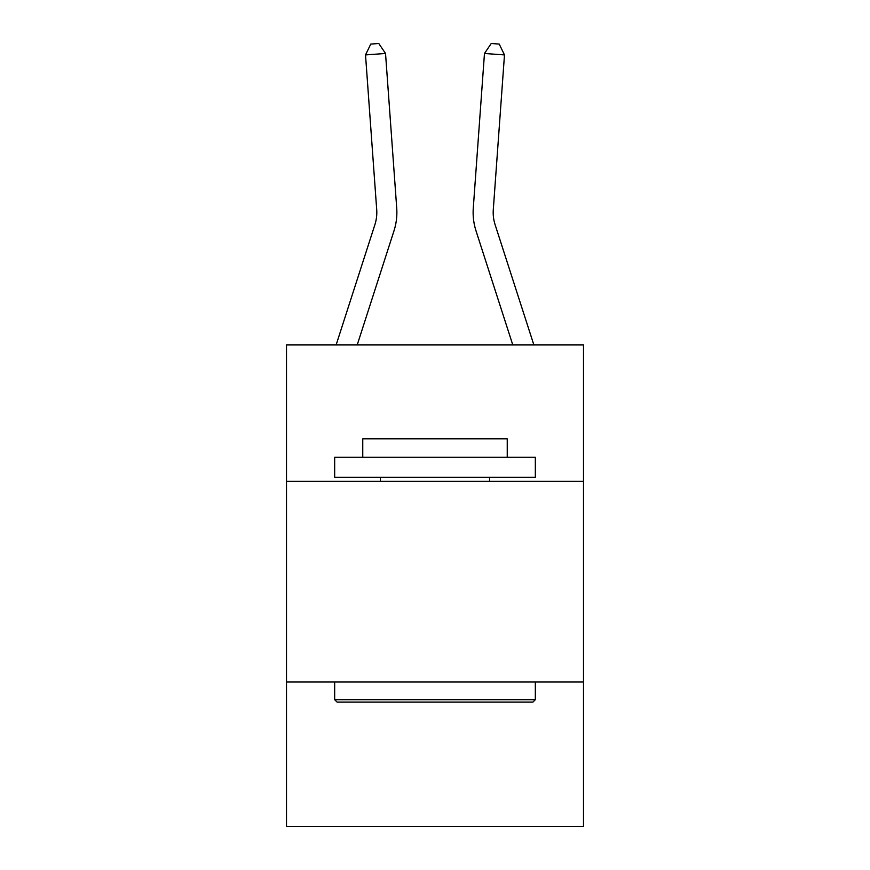 <?xml version="1.0" encoding="UTF-8"?>
<svg xmlns="http://www.w3.org/2000/svg" width="870" height="870" viewBox="0 0 870 870"><rect width="100%" height="100%" fill="white"/><g stroke="black" fill="none" stroke-linecap="round" stroke-linejoin="round"><path stroke-width="1.3" d="M583.498 481.338L583.498 344.879L286.502 344.879L286.502 481.338L583.498 481.338L583.498 826.5L286.502 826.5L286.502 481.338M583.498 682.015L286.502 682.015M336.146 344.879L374.872 224.754A40.14 40.14 -26 0 0 376.699 209.54L365.52 54.919L370.772 44.076L378.776 43.5L385.53 53.472L396.72 208.093A60.204 60.204 158.9 0 1 393.969 230.909L357.233 344.879M533.854 344.879L495.128 224.754A40.14 40.14 26 0 1 493.301 209.54L504.48 54.919L484.47 53.472L473.28 208.093A60.204 60.204 -158.9 0 0 476.031 230.909L512.767 344.879M365.52 54.919L385.53 53.472L396.72 208.093M495.128 224.754A40.14 40.14 21.1 0 1 493.301 209.54A40.14 40.14 21.1 0 0 495.128 224.754A40.14 40.14 21.1 0 1 493.301 209.54A40.14 40.14 21.1 0 0 495.128 224.754A40.14 40.14 21.1 0 1 493.301 209.54A40.14 40.14 21.1 0 0 495.128 224.754A40.14 40.14 21.1 0 1 493.301 209.54A40.14 40.14 21.1 0 0 495.128 224.754A40.14 40.14 21.1 0 1 493.301 209.54A40.14 40.14 21.1 0 0 495.128 224.754A40.14 40.14 21.1 0 1 493.301 209.54A40.14 40.14 21.1 0 0 495.128 224.754A40.14 40.14 21.1 0 1 493.301 209.54A40.14 40.14 21.1 0 0 495.128 224.754A40.14 40.14 21.1 0 1 493.301 209.54A40.14 40.14 21.1 0 0 495.128 224.754A40.14 40.14 21.1 0 1 493.301 209.54A40.14 40.14 21.1 0 0 495.128 224.754A40.14 40.14 21.1 0 1 493.301 209.54A40.14 40.14 21.1 0 0 495.128 224.754A40.14 40.14 21.1 0 1 493.301 209.54A40.14 40.14 21.1 0 0 495.128 224.754A40.14 40.14 21.1 0 1 493.301 209.54A40.14 40.14 21.1 0 0 495.128 224.754A40.14 40.14 21.1 0 1 493.301 209.54A40.14 40.14 21.1 0 0 495.128 224.754A40.14 40.14 21.1 0 1 493.301 209.54A40.14 40.14 21.1 0 0 495.128 224.754M484.47 53.472L473.28 208.093L484.47 53.472L473.28 208.093L484.47 53.472L473.28 208.093L484.47 53.472L473.28 208.093L484.47 53.472L473.28 208.093L484.47 53.472L473.28 208.093L484.47 53.472L473.28 208.093L484.47 53.472L473.28 208.093L484.47 53.472L473.28 208.093L484.47 53.472L473.28 208.093L484.47 53.472L473.28 208.093L484.47 53.472L473.28 208.093L484.47 53.472L473.28 208.093L484.47 53.472L473.28 208.093L484.47 53.472L491.224 43.5L499.228 44.076L504.48 54.919M337.071 702.079L334.667 699.676L535.333 699.676L532.929 702.079L337.071 702.079M535.333 457.261L535.333 477.325L334.667 477.325L334.667 457.261L535.333 457.261M362.757 457.261L362.757 438.795L507.243 438.795L507.243 457.261M535.333 682.015L535.333 699.676M334.667 682.015L334.667 699.676M489.582 477.325L489.582 481.338M380.418 477.325L380.418 481.338M374.872 224.754A40.14 40.14 -21.1 0 0 376.699 209.54"/></g></svg>
